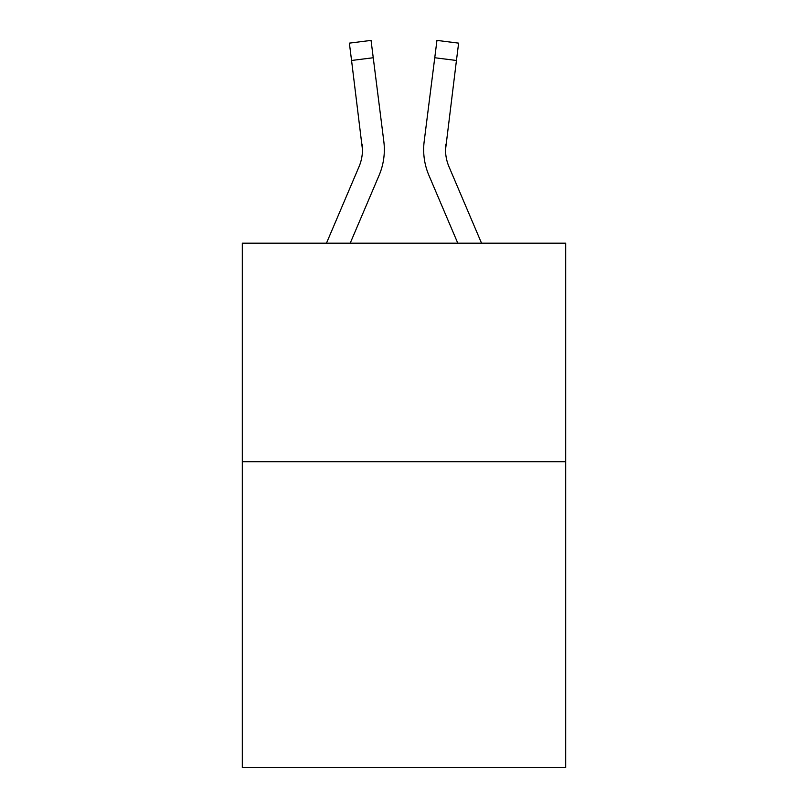<?xml version="1.0" encoding="UTF-8"?>
<svg xmlns="http://www.w3.org/2000/svg" width="808" height="808" viewBox="0 0 808 808"><rect width="100%" height="100%" fill="white"/><g stroke="black" fill="none" stroke-linecap="round" stroke-linejoin="round"><path stroke-width="1.21" d="M565.701 461.691L565.701 767.6L242.299 767.6L242.299 243.178L565.701 243.178L565.701 461.691L242.299 461.691M350.207 243.178L379.093 175.336A65.549 65.549 -21.3 0 0 383.82 141.44L373.245 57.742L351.561 60.479L349.369 43.137L371.054 40.4L373.245 57.742M326.462 243.178L358.994 166.771A43.703 43.703 -31.8 0 0 362.479 149.732L351.561 60.479M383.487 138.814L383.82 141.44M481.538 243.178L449.006 166.771A43.703 43.703 31.8 0 1 445.521 149.722L456.439 60.479L434.755 57.742L436.946 40.4L458.631 43.137L456.439 60.479M457.793 243.178L428.907 175.336A65.549 65.549 21.3 0 1 424.18 141.44L434.755 57.742M358.994 166.771A43.703 43.703 -21.3 0 0 362.479 149.743A43.703 43.703 -21.3 0 1 358.994 166.771A43.703 43.703 -21.3 0 0 362.479 149.743A43.703 43.703 -21.3 0 1 358.994 166.771A43.703 43.703 -21.3 0 0 362.479 149.743A43.703 43.703 -21.3 0 1 358.994 166.771A43.703 43.703 -21.3 0 0 362.479 149.743A43.703 43.703 -21.3 0 1 358.994 166.771A43.703 43.703 -21.3 0 0 362.479 149.743A43.703 43.703 -21.3 0 1 358.994 166.771A43.703 43.703 -21.3 0 0 362.479 149.743A43.703 43.703 -21.3 0 1 358.994 166.771A43.703 43.703 -21.3 0 0 362.479 149.743A43.703 43.703 -21.3 0 1 358.994 166.771A43.703 43.703 -21.3 0 0 362.479 149.743A43.703 43.703 -21.3 0 1 358.994 166.771A43.703 43.703 -21.3 0 0 362.479 149.743A43.703 43.703 -21.3 0 1 358.994 166.771A43.703 43.703 -21.3 0 0 362.479 149.743A43.703 43.703 -21.3 0 1 358.994 166.771A43.703 43.703 -21.3 0 0 362.479 149.743A43.703 43.703 -21.3 0 1 358.994 166.771A43.703 43.703 -21.3 0 0 362.479 149.743A43.703 43.703 -21.3 0 1 358.994 166.771A43.703 43.703 -21.3 0 0 362.479 149.743L362.136 144.178A43.703 43.703 -21.3 0 1 358.994 166.771M449.006 166.771A43.703 43.703 21.3 0 1 445.521 149.732L445.864 144.178A43.703 43.703 21.3 0 0 449.006 166.771A43.703 43.703 21.3 0 1 445.521 149.732A43.703 43.703 21.3 0 0 449.006 166.771A43.703 43.703 21.3 0 1 445.521 149.732A43.703 43.703 21.3 0 0 449.006 166.771A43.703 43.703 21.3 0 1 445.521 149.732A43.703 43.703 21.3 0 0 449.006 166.771A43.703 43.703 21.3 0 1 445.521 149.732A43.703 43.703 21.3 0 0 449.006 166.771A43.703 43.703 21.3 0 1 445.521 149.732A43.703 43.703 21.3 0 0 449.006 166.771A43.703 43.703 21.3 0 1 445.521 149.732A43.703 43.703 21.3 0 0 449.006 166.771A43.703 43.703 21.3 0 1 445.521 149.732A43.703 43.703 21.3 0 0 449.006 166.771A43.703 43.703 21.3 0 1 445.521 149.732A43.703 43.703 21.3 0 0 449.006 166.771A43.703 43.703 21.3 0 1 445.521 149.732A43.703 43.703 21.3 0 0 449.006 166.771A43.703 43.703 21.3 0 1 445.521 149.732A43.703 43.703 21.3 0 0 449.006 166.771A43.703 43.703 21.3 0 1 445.521 149.732A43.703 43.703 21.3 0 0 449.006 166.771A43.703 43.703 21.3 0 1 445.521 149.732A43.703 43.703 21.3 0 0 449.006 166.771M384.335 149.621L384.255 152.853L384.335 149.621M423.745 152.853L423.665 149.621M424.18 141.44L424.513 138.814M349.369 43.137L371.054 40.4M436.946 40.4L458.631 43.137"/></g></svg>

